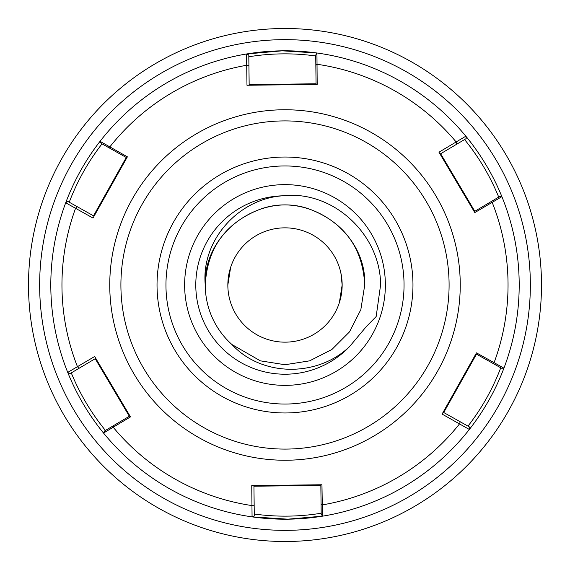 <?xml version="1.0" encoding="UTF-8"?>
<svg xmlns="http://www.w3.org/2000/svg" width="570" height="570" viewBox="0 0 570 570"><rect width="100%" height="100%" fill="white"/><g stroke="black" fill="none" stroke-linecap="round" stroke-linejoin="round"><path stroke-width="0.85" d="M349.659 346.467L366.132 326.802L376.164 316.528L380.589 285C380.689 234.648 333.022 189.774 282.449 195.816A89.219 89.219 0 0 0 251.904 367.849A89.219 89.219 0 0 0 349.659 346.467C318.081 377.026 262.264 377.354 231.976 344.551L260.362 360.839L285 364.736L309.638 360.839L331.868 349.51L349.51 331.868L360.839 309.638L364.736 285L360.839 309.638L349.51 331.868M385.37 285A100.37 100.37 0 0 0 285 184.63A100.37 100.37 0 0 0 184.63 285A100.37 100.37 0 0 0 285 385.37A100.37 100.37 0 0 0 385.37 285M231.976 344.551A79.736 79.736 0 0 1 205.264 285C207.281 247.843 225.649 222.564 260.362 209.162C309.325 191.164 366.731 232.873 364.736 285L360.839 309.638L349.51 331.868L331.868 349.51L309.638 360.839L285 364.736L260.362 360.839L231.976 344.551L260.362 360.839L285 364.736L309.638 360.839L331.868 349.51L349.51 331.868L360.839 309.638L364.736 285L360.839 309.638L349.51 331.868L331.868 349.51L309.638 360.839L285 364.736L260.362 360.839L231.976 344.551L260.362 360.839L285 364.736L309.638 360.839L331.868 349.51L349.51 331.868L360.839 309.638L364.736 285L360.839 309.638L349.51 331.868L331.868 349.51L309.638 360.839L285 364.736L260.362 360.839L231.976 344.551L260.362 360.839L285 364.736L309.638 360.839L331.868 349.51L349.51 331.868L360.839 309.638L364.736 285L360.839 309.638L349.51 331.868L331.868 349.51L309.638 360.839L285 364.736L260.362 360.839L231.976 344.551L260.362 360.839L285 364.736L309.638 360.839L331.868 349.51L349.51 331.868L360.839 309.638L364.736 285L360.839 309.638L349.51 331.868L331.868 349.51L309.638 360.839L285 364.736L260.362 360.839L231.976 344.551L260.362 360.839L285 364.736L309.638 360.839L331.868 349.51L349.51 331.868L360.839 309.638L364.736 285C366.731 232.873 309.325 191.164 260.362 209.162C225.649 222.564 207.281 247.843 205.264 285C207.281 247.843 225.649 222.564 260.362 209.162C309.325 191.164 366.731 232.873 364.736 285C366.731 232.873 309.325 191.164 260.362 209.162C225.649 222.564 207.281 247.843 205.264 285C203.269 232.873 260.675 191.164 309.638 209.162C344.351 222.564 362.719 247.843 364.736 285C366.731 232.873 309.325 191.164 260.362 209.162C225.649 222.564 207.281 247.843 205.264 285C207.281 247.843 225.649 222.564 260.362 209.162C309.325 191.164 366.731 232.873 364.736 285C366.731 232.873 309.325 191.164 260.362 209.162C225.649 222.564 207.281 247.843 205.264 285C207.281 247.843 225.649 222.564 260.362 209.162C309.325 191.164 366.731 232.873 364.736 285C366.731 232.873 309.325 191.164 260.362 209.162C225.649 222.564 207.281 247.843 205.264 285C207.281 247.843 225.649 222.564 260.362 209.162C309.325 191.164 366.731 232.873 364.736 285M340.896 273.066L342.157 285A57.157 57.157 0 0 0 285 227.843A57.157 57.157 0 0 0 227.843 285L230.643 267.337M28.5 285A256.5 256.5 0 0 0 285 541.5A256.5 256.5 0 0 0 541.5 285A256.5 256.5 0 0 0 285 28.5A256.5 256.5 0 0 0 28.5 285A256.5 256.5 0 0 1 285 28.5A256.5 256.5 0 0 1 541.5 285M339.357 302.663L342.157 285A57.157 57.157 0 0 1 285 342.157A57.157 57.157 0 0 1 227.843 285L229.275 272.282L230.138 268.969M269.631 229.952L270.7 229.66M205.264 285C200.889 240.547 238.46 198.844 282.449 195.816M286.418 404.037A119.045 119.045 0 0 0 404.037 283.582A119.045 119.045 0 0 0 283.582 165.963A119.045 119.045 0 0 0 165.963 286.418A119.045 119.045 0 0 0 286.418 404.037M282.207 50.823A234.199 234.199 0 0 0 65.707 202.792C74.057 180.583 85.5 160.099 100.049 141.332A234.199 234.199 0 0 1 246.546 53.979L282.207 50.823L316.941 52.996A234.199 234.199 0 0 1 465.84 136.194C480.895 154.52 492.915 174.677 501.892 196.657A234.199 234.199 0 0 1 503.937 368.149C495.494 390.329 483.959 410.763 469.338 429.459A234.199 234.199 0 0 1 322.463 516.178L287.793 519.177L252.068 516.869A234.199 234.199 0 0 0 519.177 282.207A234.199 234.199 0 0 0 282.207 50.823M95.767 358.373L69.668 373.863L67.73 372.409A234.199 234.199 0 0 0 103.526 433.036C88.542 414.625 76.608 394.419 67.73 372.409A234.199 234.199 0 0 1 65.707 202.792L67.609 201.296L94.078 216.151L93.01 218.054L127.388 156.835L94.078 216.151M253.928 485.569L254.291 515.914L252.068 516.869A234.199 234.199 0 0 1 103.526 433.036L104.666 430.906L129.917 415.922L130.487 416.884L94.663 356.507L67.73 372.409L69.668 373.863M246.981 85.258L246.546 53.979L248.798 54.884L249.161 85.229L246.981 85.258L317.184 84.424L316.941 52.996L316.058 54.506M126.839 157.812L101.246 143.433L100.049 141.332L127.388 156.835M93.01 218.054L65.707 202.792L67.609 201.296M130.487 416.884L103.526 433.036L104.36 431.476M254.291 515.914L252.068 516.869L251.755 485.59L320.839 484.771L321.188 514.126L322.463 516.178L321.188 514.126M322.463 516.178L321.957 484.757L287.387 485.17M475.922 353.849L443.161 412.188L469.623 427.051L469.338 429.459L442.092 414.091L476.47 352.873L503.937 368.149L501.522 368.22L475.922 353.849L476.47 352.873M474.233 211.627L499.477 196.643L501.892 196.657L474.796 212.582L438.971 152.204L474.796 212.582M438.971 152.204L465.84 136.194L466.189 138.588L440.083 154.078M113.459 425.683L113.131 427.158A223.041 223.041 0 0 0 251.997 505.59L254.163 505.098L254.27 514.04C276.607 517.09 298.908 516.826 321.181 513.242M500.752 367.793C492.722 388.868 481.8 408.312 467.991 426.132L460.197 421.757L459.534 423.873A223.041 223.041 0 0 1 322.178 504.92L321.067 503.901M77.043 206.589L75.575 208.257A223.041 223.041 0 0 0 77.463 366.717L78.966 368.348L71.279 372.908C79.807 393.777 91.186 412.958 105.429 430.45M490.684 201.858L492.138 202.279A223.041 223.041 0 0 1 494.048 362.762L492.608 363.218M502.17 368.199L503.937 368.149M316.941 52.996L315.716 55.083L316.072 84.431L282.613 84.83M315.73 55.96C293.393 52.91 271.092 53.174 248.819 56.758M315.844 65.301L316.927 64.253A223.041 223.041 0 0 1 456.178 142.008L456.884 144.11M498.722 197.092C490.193 176.223 478.814 157.042 464.571 139.55M501.892 196.657L500.125 196.65M102.009 143.868C88.2 161.68 77.278 181.132 69.248 202.208M110.16 148.442L109.789 146.975A223.041 223.041 0 0 1 246.753 65.258L248.926 65.7M100.049 141.332L101.018 143.041M39.651 285A245.349 245.349 0 0 0 285 530.349A245.349 245.349 0 0 0 530.349 285A245.349 245.349 0 0 0 285 39.651A245.349 245.349 0 0 0 39.651 285M286.525 412.958A127.965 127.965 0 0 1 157.042 286.525A127.965 127.965 0 0 1 283.475 157.042A127.965 127.965 0 0 1 412.958 283.475A127.965 127.965 0 0 1 286.525 412.958M287.088 460.232A175.246 175.246 0 0 1 109.768 287.088A175.246 175.246 0 0 1 282.912 109.768A175.246 175.246 0 0 1 460.232 282.912A175.246 175.246 0 0 1 287.088 460.232M283.048 120.918A164.096 164.096 0 0 0 120.918 286.952A164.096 164.096 0 0 0 286.952 449.082A164.096 164.096 0 0 0 449.082 283.048A164.096 164.096 0 0 0 283.048 120.918M320.846 485.419L253.942 486.217M129.354 416.257L95.211 358.708M476.492 354.17L443.731 412.509M469.623 427.051L469.338 429.459M249.154 84.581L316.058 83.783M246.546 53.979L248.798 54.884M440.646 153.743L474.789 211.292M465.84 136.194L466.189 138.588M93.509 215.831L126.269 157.491"/></g></svg>

